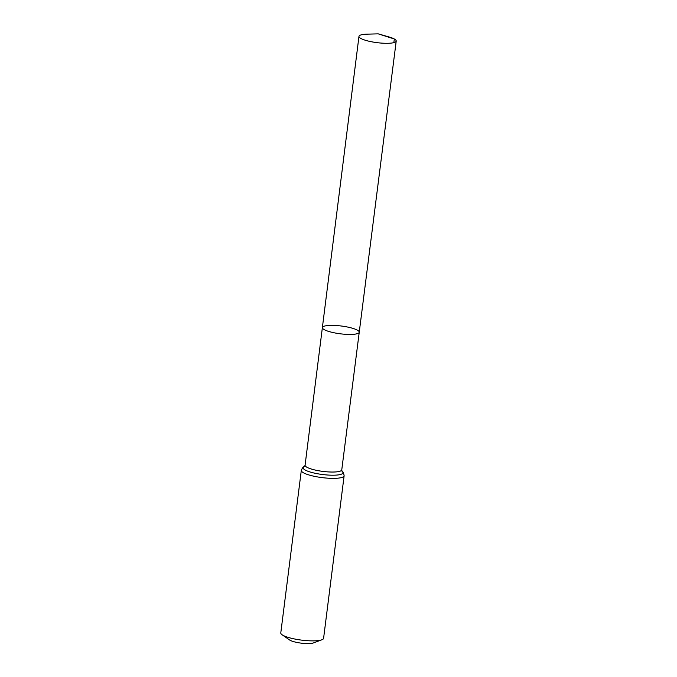 <?xml version="1.0" encoding="UTF-8"?>
<svg xmlns="http://www.w3.org/2000/svg" width="677" height="677" viewBox="0 0 677 677"><rect width="100%" height="100%" fill="white"/><g stroke="black" fill="none" stroke-linecap="round" stroke-linejoin="round"><path stroke-width="1.02" d="M357.371 330.164A18.575 3.927 7.2 0 0 336.892 325.569A18.575 3.927 7.2 0 0 322.379 327.575A18.575 3.927 7.2 0 0 340.319 333.803A18.575 3.927 7.2 0 0 359.242 332.238A18.575 3.927 7.2 0 0 357.371 330.164M344.119 475.804A21.571 4.561 7.2 0 1 322.15 477.623A21.571 4.561 7.2 0 1 301.316 470.397L280.786 632.902A21.571 4.561 7.2 0 0 282.131 634.789L289.544 639.951A12.939 2.733 7.2 0 0 301.24 643.15A12.939 2.733 7.2 0 0 313.358 642.955L321.82 639.807A21.571 4.561 7.2 0 0 323.589 638.309L344.119 475.804C343.73 473.003 343.036 471.514 342.037 471.327L341.767 469.846L396.214 41.077A18.77 3.969 7.2 0 0 394.319 38.987A18.77 3.969 7.2 0 0 388.996 36.939L378.206 33.85L366.993 34.163A18.77 3.969 7.2 0 0 358.971 36.372A18.77 3.969 7.2 0 0 360.866 38.462A18.77 3.969 7.2 0 0 381.549 43.108A18.77 3.969 7.2 0 0 396.214 41.077M282.131 634.789A21.571 4.561 7.2 0 0 301.62 640.129A21.571 4.561 7.2 0 0 321.82 639.807M301.316 470.397C302.391 467.782 303.431 466.504 304.447 466.58L305.082 465.209L322.379 327.575A18.575 3.927 7.2 0 0 340.319 333.803A18.575 3.927 7.2 0 0 359.242 332.238M393.862 42.634L394.319 38.987L378.206 33.85M305.082 465.209A18.491 3.91 7.2 0 0 322.929 471.404A18.491 3.91 7.2 0 0 341.767 469.846M304.345 466.622A20.031 4.231 7.2 0 0 322.54 474.518A20.031 4.231 7.2 0 0 342.122 471.395M322.379 327.575L358.971 36.372"/></g></svg>

